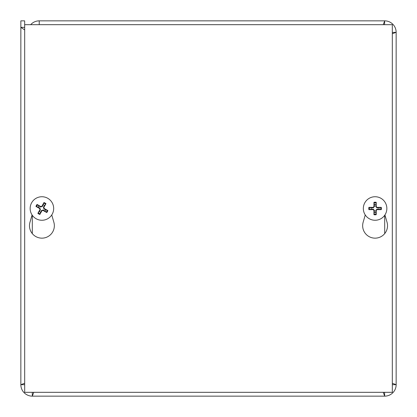 <?xml version="1.0" encoding="UTF-8"?>
<svg xmlns="http://www.w3.org/2000/svg" width="417" height="417" viewBox="0 0 417 417"><rect width="100%" height="100%" fill="white"/><g stroke="black" fill="none" stroke-linecap="round" stroke-linejoin="round"><path stroke-width="0.63" d="M24.681 25.755L24.65 25.114M39.234 24.681L39.234 20.85L384.693 20.85A11.457 11.457 0 0 1 396.15 32.307L396.15 384.693A11.457 11.457 0 0 1 384.693 396.15L32.307 396.15L33.761 392.319M24.681 384.542L24.65 384.693A7.657 7.657 0 0 0 24.681 385.376M31.624 392.319A7.657 7.657 0 0 0 32.307 392.35L32.458 392.319M396.15 34.767L396.15 384.109M24.681 383.239L20.85 384.693L20.85 20.85L24.65 20.85L24.681 27.386M392.319 385.376A7.657 7.657 0 0 0 392.35 384.693L396.15 384.693L392.319 383.239M392.319 33.761L396.15 32.307L392.319 32.458M24.65 27.355L20.85 27.355L24.681 29.915M24.65 384.693L20.85 384.693A11.457 11.457 0 0 0 32.307 396.15L32.307 392.35M383.239 392.319L384.693 396.15L384.542 392.319M383.239 24.681L384.693 20.85L384.542 24.681M392.35 32.307A7.657 7.657 0 0 0 392.319 31.624M385.376 24.681A7.657 7.657 0 0 0 384.693 24.65M39.234 24.65A7.657 7.657 0 0 0 38.546 24.681M30.681 24.681A11.457 11.457 0 0 1 39.234 20.85M384.693 392.35A7.657 7.657 0 0 0 385.376 392.319M384.922 214.953L387.039 222.266A12.437 12.437 0 0 1 375.086 238.154A12.437 12.437 0 0 1 363.139 222.266L365.25 214.953M51.75 214.953L53.861 222.266A12.437 12.437 0 0 1 41.914 238.154A12.437 12.437 0 0 1 29.961 222.266L32.078 214.953M392.319 24.681L392.319 392.319L24.681 392.319L24.681 24.681L392.319 24.681M44.494 205.482A3.972 3.972 0 0 0 43.18 204.731L43.983 202.547A15.559 1.355 118 0 0 41.898 206.253L40.772 206.566A15.559 1.355 -148.8 0 0 37.082 204.45L38.89 205.915A3.972 3.972 0 0 0 38.145 207.233L39.907 208.067L40.413 209.902L37.864 213.332A6.302 6.302 0 0 0 39.839 214.453A15.559 1.355 -62 0 0 41.924 210.747L43.055 210.434A15.559 1.355 31.2 0 0 46.746 212.55L44.932 211.085A3.972 3.972 0 0 0 45.677 209.767L43.921 208.933L43.415 207.098L45.959 203.668A6.302 6.302 0 0 0 43.983 202.547M38.145 207.233L35.956 206.431A15.559 1.355 28 0 0 39.667 208.516L39.98 209.642A15.559 1.355 121.2 0 0 37.864 213.332M37.082 204.45A6.302 6.302 0 0 0 35.956 206.431M39.328 211.518A3.972 3.972 0 0 0 40.647 212.269L39.839 214.453M45.677 209.767L47.866 210.569A15.559 1.355 -152 0 0 44.16 208.484L43.848 207.358A15.559 1.355 -58.8 0 0 45.959 203.668M46.746 212.55A6.302 6.302 0 0 0 47.866 210.569M40.647 212.269L41.481 210.507L43.316 210.001L44.932 211.085M43.18 204.731L42.346 206.493L40.512 206.999L38.89 205.915M47.715 198.268A11.765 11.765 0 0 1 47.872 218.644A11.765 11.765 0 0 1 30.149 208.589A11.765 11.765 0 0 1 47.715 198.268M375.842 204.601A3.972 3.972 0 0 0 374.33 204.601L373.95 202.297A15.559 1.355 88.4 0 0 373.966 206.556L373.142 207.379A15.559 1.355 -178.4 0 0 368.883 207.364L371.187 207.744A3.972 3.972 0 0 0 371.187 209.256L373.126 209.115L374.476 210.46L373.95 214.703A6.302 6.302 0 0 0 376.223 214.703A15.559 1.355 -91.6 0 0 376.207 210.444L377.036 209.621A15.559 1.355 1.6 0 0 381.289 209.636L378.99 209.256A3.972 3.972 0 0 0 378.99 207.744L377.046 207.885L375.701 206.54L376.223 202.297A6.302 6.302 0 0 0 373.95 202.297M371.187 209.256L368.883 209.636A15.559 1.355 -1.6 0 0 373.142 209.621L373.966 210.444A15.559 1.355 91.6 0 0 373.95 214.703M368.883 207.364A6.302 6.302 0 0 0 368.883 209.636M374.33 212.399A3.972 3.972 0 0 0 375.842 212.399L376.223 214.703M378.99 207.744L381.289 207.364A15.559 1.355 178.4 0 0 377.036 207.379L376.207 206.556A15.559 1.355 -88.4 0 0 376.223 202.297M381.289 209.636A6.302 6.302 0 0 0 381.289 207.364M375.842 212.399L375.701 210.46L377.046 209.115L378.99 209.256M374.33 204.601L374.476 206.54L373.126 207.885L371.187 207.744M375.086 196.735A11.765 11.765 0 0 1 385.277 214.38A11.765 11.765 0 0 1 364.901 214.38A11.765 11.765 0 0 1 375.086 196.735M384.693 233.619L384.693 215.292M32.307 215.292L32.307 233.619M43.696 203.136A5.65 5.65 0 0 1 45.604 204.221M36.55 206.717A5.65 5.65 0 0 1 37.634 204.81M40.131 213.864A5.65 5.65 0 0 1 38.223 212.779M47.277 210.283A5.65 5.65 0 0 1 46.193 212.19M39.98 209.642L40.413 209.902M41.924 210.747L41.481 210.507M43.055 210.434L43.316 210.001M44.16 208.484L43.921 208.933M43.848 207.358L43.415 207.098M40.772 206.566L40.512 206.999M41.898 206.253L42.346 206.493M39.667 208.516L39.907 208.067M373.992 202.954A5.65 5.65 0 0 1 376.186 202.954M369.545 209.6A5.65 5.65 0 0 1 369.545 207.4M376.186 214.046A5.65 5.65 0 0 1 373.992 214.046M380.632 207.4A5.65 5.65 0 0 1 380.632 209.6M373.966 210.444L374.476 210.46M376.207 210.444L375.701 210.46M377.036 209.621L377.046 209.115M377.036 207.379L377.046 207.885M376.207 206.556L375.701 206.54M373.142 207.379L373.126 207.885M373.966 206.556L374.476 206.54M373.142 209.621L373.126 209.115"/></g></svg>
